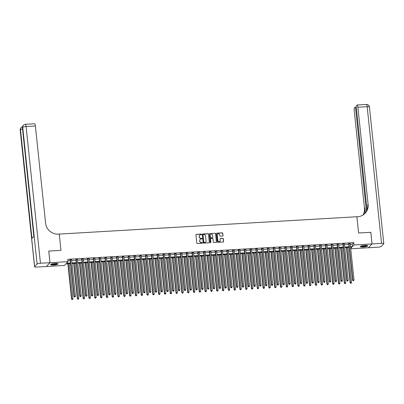 <?xml version="1.0" encoding="UTF-8"?>
<svg xmlns="http://www.w3.org/2000/svg" width="404" height="404" viewBox="0 0 404 404"><rect width="100%" height="100%" fill="white"/><g stroke="black" fill="none" stroke-linecap="round" stroke-linejoin="round"><path stroke-width="0.61" d="M201.54 234.386A0.328 0.313 43.5 0 0 201.187 234.083L196.344 234.365A0.47 0.444 43.5 0 0 195.935 234.85L196.798 243.062A0.47 0.444 43.5 0 0 197.303 243.491L202.146 243.213A0.328 0.313 43.5 0 0 202.429 242.875A0.328 0.313 43.5 0 0 202.076 242.572L201.45 242.607A1.5 1.429 43.5 0 1 199.839 241.233L199.768 240.547A1.5 1.429 43.5 0 1 201.071 239.001L201.697 238.966A0.328 0.313 43.5 0 0 201.985 238.628A0.328 0.313 43.5 0 0 201.631 238.33L201.005 238.365A1.5 1.429 43.5 0 1 199.394 236.986L199.323 236.305A1.5 1.429 43.5 0 1 200.626 234.759L201.253 234.724A0.328 0.313 43.5 0 0 201.54 234.386M201.404 234.673A0.328 0.313 43.5 0 0 201.086 234.184L196.243 234.466A0.47 0.444 43.5 0 0 196.006 234.552M202.293 243.163A0.328 0.313 43.5 0 0 201.98 242.673L201.45 242.607M201.849 238.921A0.328 0.313 43.5 0 0 201.535 238.431L201.005 238.365M363.267 247.006A3.722 0.742 -6 0 1 360.328 246.586A3.722 0.742 -6 0 1 364.797 245.395A3.722 0.742 -6 0 1 367.731 245.809A3.722 0.742 -6 0 1 363.267 247.006M53.57 265.049A3.722 0.742 -6 0 1 50.636 264.63A3.722 0.742 -6 0 1 55.106 263.433A3.722 0.742 -6 0 1 58.04 263.852A3.722 0.742 -6 0 1 53.57 265.049M222.589 236.072A0.47 0.444 43.5 0 0 222.998 235.593L222.756 233.285A0.47 0.444 43.5 0 0 222.256 232.856L216.877 233.169A0.47 0.444 43.5 0 0 216.468 233.653L217.332 241.865A0.47 0.444 43.5 0 0 217.837 242.299L223.21 241.986A0.47 0.444 43.5 0 0 223.619 241.501L223.326 238.719A0.47 0.444 43.5 0 0 222.826 238.284L220.523 238.421A0.47 0.444 43.5 0 0 220.114 238.905L220.261 240.284A1.252 1.197 43.5 0 1 218.66 241.501A1.252 1.197 43.5 0 1 217.822 240.425L217.251 235.017A1.252 1.197 43.5 0 1 218.852 233.805A1.252 1.197 43.5 0 1 219.69 234.876L219.786 235.779A0.47 0.444 43.5 0 0 220.291 236.209L222.589 236.072M370.781 232.325L358.59 233.012L370.781 232.305L372.003 243.93L368.367 247.753L350.738 248.783M48.758 251.086L60.969 250.354L59.257 234.078L356.878 216.741L358.59 233.012L356.878 216.741L357.717 216.69A11.928 11.383 43.5 0 0 365.14 213.282A11.928 11.383 43.5 0 0 368.105 204.389L357.888 107.212A2.863 0.636 -93.3 0 0 357.131 104.974A2.863 0.636 -93.3 0 0 357.005 105.045L356.717 105.348A2.863 0.636 -93.3 0 0 356.419 108.757L367.064 210.045M48.783 251.061L50 262.686L67.993 261.635L66.519 263.191L70.493 262.959M350.268 244.319L352.293 244.203L353.763 242.653L67.751 259.312L67.993 261.635M353.763 242.653L354.01 244.976L372.003 243.93M208.585 234.113A0.47 0.444 43.5 0 0 208.08 233.679L202.702 233.997A0.47 0.444 43.5 0 0 202.293 234.477L203.156 242.693A0.47 0.444 43.5 0 0 203.661 243.122L209.04 242.809A0.47 0.444 43.5 0 0 209.449 242.324L208.484 234.214A0.47 0.444 43.5 0 0 207.979 233.785L202.601 234.098A0.47 0.444 43.5 0 0 202.364 234.184M209.787 233.583L215.165 233.27A0.47 0.444 43.5 0 1 215.67 233.699L216.534 241.915A0.47 0.444 43.5 0 1 216.125 242.395L213.822 242.531A0.47 0.444 43.5 0 1 213.322 242.102L212.969 238.769A0.47 0.444 43.5 0 0 212.469 238.34L210.939 238.426A0.47 0.444 43.5 0 0 210.529 238.91L210.898 242.38A0.328 0.313 43.5 0 1 210.479 242.698A0.328 0.313 43.5 0 1 210.257 242.415L209.378 234.062A0.47 0.444 43.5 0 1 209.787 233.583L215.165 233.27M67.902 260.772L70.251 260.631M71.685 260.55L76.053 260.297M77.487 260.211L81.861 259.959M83.29 259.873L87.663 259.62M89.092 259.535L93.465 259.282M94.9 259.196L99.268 258.944M100.702 258.858L105.075 258.605M106.505 258.52L110.878 258.267M112.312 258.181L116.68 257.929M118.114 257.843L122.488 257.59M123.917 257.505L128.29 257.252M129.719 257.166L134.093 256.914M135.527 256.828L139.895 256.575M141.329 256.495L145.703 256.237M147.132 256.156L151.505 255.899M152.939 255.818L157.308 255.56M158.742 255.48L163.115 255.222M164.544 255.141L168.917 254.884M170.347 254.803L174.72 254.545M176.154 254.464L180.522 254.207M181.957 254.126L186.33 253.869M187.759 253.788L192.132 253.53M193.567 253.449L197.935 253.197M199.369 253.111L203.742 252.859M205.171 252.773L209.545 252.52M210.974 252.434L215.347 252.182M216.781 252.096L221.15 251.844M222.584 251.758L226.957 251.505M228.386 251.419L232.76 251.167M234.189 251.081L238.562 250.828M239.996 250.743L244.364 250.49M245.799 250.404L250.172 250.152M251.601 250.066L255.974 249.813M257.409 249.733L261.777 249.475M263.211 249.394L267.584 249.137M269.014 249.056L273.387 248.798M274.816 248.718L279.189 248.46M280.623 248.379L284.992 248.122M286.426 248.041L290.799 247.783M292.228 247.703L296.602 247.445M298.036 247.364L302.404 247.107M303.838 247.026L308.212 246.768M309.641 246.687L314.014 246.435M315.443 246.349L319.816 246.097M321.251 246.011L325.619 245.758M327.053 245.672L331.426 245.42M332.856 245.334L337.229 245.082M338.663 244.996L343.031 244.743M344.466 244.657L348.839 244.405M71.634 259.55L71.619 259.61A0.475 0.455 43.5 0 0 71.604 259.787L70.114 259.883M77.406 259.459L75.917 259.545M83.214 259.121L81.724 259.206M89.016 258.782L87.527 258.868M94.849 258.196L94.834 258.257A0.475 0.455 43.5 0 0 94.819 258.434L93.329 258.53M100.657 257.858L100.636 257.919A0.475 0.455 43.5 0 0 100.621 258.095L99.132 258.191M106.429 257.767L104.939 257.853M112.262 257.181L112.246 257.242A0.475 0.455 43.5 0 0 112.231 257.419L110.741 257.515M118.034 257.09L116.544 257.176M123.871 256.51L123.851 256.57A0.475 0.455 43.5 0 0 123.836 256.742L122.351 256.843M129.674 256.171L129.659 256.232A0.475 0.455 43.5 0 0 129.644 256.404L128.154 256.505M135.446 256.075L133.956 256.166M141.284 255.495L141.264 255.555A0.475 0.455 43.5 0 0 141.249 255.727L139.759 255.828M147.056 255.404L145.566 255.49M152.858 255.065L151.369 255.151M158.691 254.48L158.676 254.54A0.475 0.455 43.5 0 0 158.661 254.717L157.171 254.813M164.463 254.389L162.979 254.475M170.301 253.803L170.286 253.863A0.475 0.455 43.5 0 0 170.271 254.04L168.781 254.136M176.104 253.465L176.088 253.525A0.475 0.455 43.5 0 0 176.073 253.702L174.584 253.798M181.876 253.374L180.386 253.459M187.714 252.788L187.693 252.848A0.475 0.455 43.5 0 0 187.678 253.025L186.194 253.121M193.486 252.697L191.996 252.783M199.318 252.111L199.303 252.172A0.475 0.455 43.5 0 0 199.288 252.349L197.798 252.444M205.126 251.773L205.106 251.833A0.475 0.455 43.5 0 0 205.091 252.01L203.606 252.106M210.898 251.682L209.408 251.768M216.731 251.096L216.716 251.157A0.475 0.455 43.5 0 0 216.701 251.333L215.211 251.429M222.503 251.005L221.013 251.091M228.341 250.419L228.321 250.48A0.475 0.455 43.5 0 0 228.305 250.657L226.821 250.753M234.143 250.086L234.128 250.142A0.475 0.455 43.5 0 0 234.113 250.318L232.623 250.414M239.915 249.99L238.426 250.081M245.753 249.409L245.733 249.47A0.475 0.455 43.5 0 0 245.718 249.642L244.228 249.743M251.525 249.313L250.036 249.404M257.358 248.733L257.343 248.793A0.475 0.455 43.5 0 0 257.328 248.965L255.838 249.066M263.166 248.394L263.145 248.455A0.475 0.455 43.5 0 0 263.13 248.627L261.641 248.728M268.938 248.303L267.448 248.389M274.771 247.718L274.755 247.778A0.475 0.455 43.5 0 0 274.74 247.955L273.25 248.051M280.573 247.379L280.558 247.44A0.475 0.455 43.5 0 0 280.543 247.617L279.053 247.713M286.345 247.288L284.855 247.374M292.183 246.703L292.163 246.763A0.475 0.455 43.5 0 0 292.148 246.94L290.663 247.036M297.955 246.612L296.465 246.698M303.788 246.026L303.773 246.087A0.475 0.455 43.5 0 0 303.757 246.263L302.268 246.359M309.595 245.688L309.575 245.748A0.475 0.455 43.5 0 0 309.56 245.925L308.075 246.021M315.367 245.597L313.878 245.683M321.2 245.011L321.185 245.071A0.475 0.455 43.5 0 0 321.17 245.248L319.68 245.344M326.972 244.92L325.483 245.006M332.81 244.334L332.79 244.395A0.475 0.455 43.5 0 0 332.775 244.572L331.29 244.667M338.613 243.996L338.597 244.056A0.475 0.455 43.5 0 0 338.582 244.233L337.093 244.329M344.385 243.905L342.895 243.991M350.223 243.324L350.202 243.38A0.475 0.455 43.5 0 0 350.187 243.556L348.702 243.652M46.364 266.494L50 262.686M70.569 263.635L65.832 263.913L64.357 265.463L46.369 266.514M350.702 248.455L351.849 247.253L350.586 247.324M349.152 247.41L344.779 247.662M343.349 247.748L338.976 248M337.547 248.086L333.174 248.339M331.74 248.425L327.371 248.677M325.937 248.763L321.564 249.016M320.135 249.101L315.761 249.354M314.327 249.44L309.959 249.692M308.525 249.773L304.151 250.031M302.722 250.111L298.349 250.369M296.92 250.45L292.546 250.707M291.112 250.788L286.744 251.046M285.31 251.126L280.937 251.384M279.507 251.465L275.134 251.722M273.7 251.803L269.332 252.061M267.897 252.141L263.524 252.399M262.095 252.48L257.722 252.737M256.293 252.818L251.919 253.071M250.485 253.156L246.117 253.409M244.683 253.495L240.309 253.747M238.88 253.833L234.507 254.086M233.073 254.172L228.704 254.424M227.27 254.51L222.897 254.762M221.468 254.848L217.094 255.101M215.665 255.187L211.292 255.439M209.858 255.525L205.49 255.777M204.055 255.863L199.682 256.116M198.253 256.202L193.88 256.454M192.45 256.535L188.077 256.793M186.643 256.873L182.27 257.131M180.841 257.212L176.467 257.469M175.038 257.55L170.665 257.808M169.231 257.888L164.862 258.146M163.428 258.227L159.055 258.484M157.626 258.565L153.252 258.823M151.823 258.903L147.45 259.161M146.016 259.242L141.647 259.499M140.213 259.58L135.84 259.833M134.411 259.918L130.037 260.171M128.603 260.257L124.235 260.509M122.801 260.595L118.428 260.848M116.998 260.934L112.625 261.186M111.196 261.272L106.823 261.524M105.388 261.61L101.02 261.863M99.586 261.949L95.213 262.201M93.784 262.287L89.41 262.539M87.976 262.625L83.608 262.878M82.174 262.964L77.8 263.216M76.371 263.297L71.998 263.554M350.51 246.647L352.535 246.526L354.01 244.976M71.927 262.873L76.3 262.62M77.73 262.534L82.103 262.282M83.537 262.196L87.905 261.944M89.34 261.858L93.713 261.605M95.142 261.524L99.515 261.267M100.944 261.186L105.318 260.928M106.752 260.848L111.12 260.59M112.554 260.509L116.928 260.252M118.357 260.171L122.73 259.913M124.164 259.833L128.533 259.575M129.967 259.494L134.34 259.237M135.769 259.156L140.143 258.898M141.572 258.818L145.945 258.56M147.379 258.479L151.747 258.227M153.182 258.141L157.555 257.888M158.984 257.803L163.357 257.55M164.792 257.464L169.16 257.212M170.594 257.126L174.967 256.873M176.397 256.787L180.77 256.535M182.199 256.449L186.572 256.197M188.006 256.111L192.375 255.858M193.809 255.772L198.182 255.52M199.611 255.434L203.985 255.182M205.414 255.096L209.787 254.843M211.221 254.757L215.59 254.505M217.024 254.424L221.397 254.167M222.826 254.086L227.2 253.828M228.634 253.747L233.002 253.49M234.436 253.409L238.809 253.151M240.239 253.071L244.612 252.813M246.041 252.732L250.414 252.475M251.849 252.394L256.217 252.136M257.651 252.056L262.024 251.798M263.453 251.717L267.827 251.465M269.261 251.379L273.629 251.126M275.063 251.041L279.437 250.788M280.866 250.702L285.239 250.45M286.668 250.364L291.042 250.111M292.476 250.026L296.844 249.773M298.278 249.687L302.652 249.435M304.081 249.349L308.454 249.096M309.888 249.01L314.256 248.758M315.691 248.672L320.064 248.42M321.493 248.334L325.866 248.081M327.296 247.995L331.669 247.743M333.103 247.662L337.471 247.405M338.906 247.324L343.279 247.066M344.708 246.985L349.081 246.728M352.293 244.203L352.535 246.526M199.647 235.239A1.5 1.429 43.5 0 0 199.222 236.406L199.323 236.305M200.909 238.466A1.5 1.429 43.5 0 1 199.293 237.092L199.222 236.406M200.091 239.486A1.5 1.429 43.5 0 0 199.672 240.653L199.768 240.547M201.354 242.713A1.5 1.429 43.5 0 1 199.743 241.334L199.672 240.653M209.277 242.723A0.47 0.444 43.5 0 0 209.348 242.43L208.484 234.214M203.268 234.603A0.328 0.313 43.5 0 0 202.985 234.941L203.742 242.153A0.328 0.313 43.5 0 0 204.096 242.456L204.757 242.415A1.5 1.429 43.5 0 0 206.06 240.87L205.545 235.941A1.5 1.429 43.5 0 0 203.929 234.567L203.268 234.603M203.025 234.754A0.328 0.313 43.5 0 0 202.884 235.047L202.985 234.941M205.636 242.036A1.5 1.429 43.5 0 1 204.656 242.521L203.995 242.557A0.328 0.313 43.5 0 1 203.646 242.259L202.884 235.047M216.362 242.309A0.47 0.444 43.5 0 0 216.433 242.016L215.569 233.8A0.47 0.444 43.5 0 0 215.069 233.371M210.605 238.618A0.47 0.444 43.5 0 0 210.434 239.017L210.898 242.38M212.605 235.31A1.252 1.197 43.5 0 0 210.479 234.522A1.252 1.197 43.5 0 0 210.171 235.451L210.368 237.36A0.47 0.444 43.5 0 0 210.873 237.789L212.398 237.698A0.47 0.444 43.5 0 0 212.807 237.219L212.605 235.31M210.434 234.572A1.252 1.197 43.5 0 0 210.07 235.557L210.171 235.451M212.635 237.613A0.47 0.444 43.5 0 1 212.302 237.804L210.772 237.89A0.47 0.444 43.5 0 1 210.272 237.461L210.07 235.557M217.519 234.138A1.252 1.197 43.5 0 0 217.155 235.123L217.251 235.017M219.897 241.269A1.252 1.197 43.5 0 1 217.726 240.531L217.155 235.123M223.452 241.895A0.47 0.444 43.5 0 0 223.523 241.602L223.23 238.82A0.47 0.444 43.5 0 0 222.725 238.39L220.422 238.522A0.47 0.444 43.5 0 0 220.185 238.613M222.831 235.987A0.47 0.444 43.5 0 0 222.902 235.694L222.66 233.391A0.47 0.444 43.5 0 0 222.155 232.957L216.776 233.275A0.47 0.444 43.5 0 0 216.539 233.361M67.857 263.797L71.564 299.061L72.967 298.733L69.286 263.711M68.124 263.782L71.806 298.798L72.048 299.566L72.609 299.435L72.144 299.46M72.967 298.733L72.609 299.435M72.048 299.566L71.564 299.061M70.442 259.853L70.195 260.11L74.018 296.475L74.265 296.213L70.442 259.853A0.475 0.455 43.5 0 0 70.392 259.681L70.362 259.626M74.604 296.874L75.068 296.849L74.604 296.874L74.265 296.213L75.427 296.147L71.604 259.787M70.195 260.11A0.475 0.455 43.5 0 0 70.145 259.939L69.993 259.646M74.018 296.475L74.503 296.98M75.068 296.849L75.427 296.147M73.659 263.459L77.366 298.723L78.77 298.394L75.088 263.373M73.932 263.443L77.608 298.46L77.851 299.228L78.411 299.096L77.947 299.127M78.77 298.394L78.411 299.096M77.851 299.228L77.366 298.723M79.462 263.12L83.168 298.384L84.577 298.056L80.896 263.034M79.734 263.105L83.416 298.127L83.653 298.889L84.219 298.758L83.754 298.788M84.577 298.056L84.219 298.758M83.653 298.889L83.168 298.384M85.264 262.782L88.971 298.046L90.38 297.718L86.698 262.696M85.537 262.767L89.218 297.788L89.461 298.551L90.021 298.42L89.557 298.45M90.38 297.718L90.021 298.42M89.461 298.551L88.971 298.046M76.245 259.514L76.002 259.772L79.82 296.137L80.068 295.874L76.245 259.514A0.475 0.455 43.5 0 0 76.194 259.343L76.164 259.287M80.406 296.536L80.871 296.511L80.406 296.536L80.068 295.874L81.229 295.809L77.406 259.449A0.475 0.455 43.5 0 1 77.422 259.272L77.442 259.211M76.002 259.772A0.475 0.455 43.5 0 0 75.947 259.605L75.795 259.307M79.82 296.137L80.305 296.642M80.871 296.511L81.229 295.809M82.047 259.176L81.805 259.439L85.628 295.799L85.87 295.536L82.047 259.176A0.475 0.455 43.5 0 0 81.997 259.004L81.967 258.949M86.209 296.198L86.673 296.172L86.209 296.198L85.87 295.536L87.032 295.47L83.209 259.11A0.475 0.455 43.5 0 1 83.224 258.934L83.244 258.873M81.805 259.439A0.475 0.455 43.5 0 0 81.754 259.267L81.598 258.969M85.628 295.799L86.113 296.304M86.673 296.172L87.032 295.47M87.855 258.838L87.607 259.1L91.43 295.46L91.673 295.198L87.855 258.838A0.475 0.455 43.5 0 0 87.799 258.666L87.774 258.611M92.011 295.864L92.476 295.834L92.011 295.864L91.673 295.198L92.834 295.132L89.016 258.772A0.475 0.455 43.5 0 1 89.032 258.595L89.047 258.535M87.607 259.1A0.475 0.455 43.5 0 0 87.557 258.929L87.405 258.631M91.43 295.46L91.915 295.965M92.476 295.834L92.834 295.132M91.072 262.443L94.778 297.708L96.182 297.379L92.501 262.358M91.339 262.428L95.021 297.45L95.263 298.213L95.824 298.081L95.359 298.112M96.182 297.379L95.824 298.081M95.263 298.213L94.778 297.708M93.657 258.499L93.41 258.762L97.233 295.122L97.48 294.864L93.657 258.499A0.475 0.455 43.5 0 0 93.607 258.328L93.577 258.272M97.819 295.526L98.283 295.496L97.819 295.526L97.48 294.864L98.642 294.794L94.819 258.434M93.41 258.762A0.475 0.455 43.5 0 0 93.359 258.59L93.208 258.292M97.233 295.122L97.718 295.627M98.283 295.496L98.642 294.794M57.499 263.534A3.222 0.641 -6 0 1 55.626 264.322A3.222 0.641 -6 0 1 52.156 264.564A3.222 0.641 -6 0 1 51.096 264.206M51.409 264.08A2.98 0.596 174 0 0 52.293 264.282A2.98 0.596 174 0 0 57.166 263.474M50.747 264.423A3.697 0.737 174 0 0 51.838 264.671A3.697 0.737 174 0 0 57.883 263.671M367.196 245.496A3.222 0.641 -6 0 1 364.984 246.339A3.222 0.641 -6 0 1 360.787 246.167M361.1 246.041A2.98 0.596 174 0 0 364.888 246.071A2.98 0.596 174 0 0 366.862 245.435M360.444 246.379A3.697 0.737 174 0 0 365.13 246.42A3.697 0.737 174 0 0 367.579 245.632M49.98 262.686L48.758 251.061L60.969 250.354L59.257 234.078L58.423 234.128A11.928 11.383 -136.5 0 1 45.591 223.18L35.38 125.998L26.093 126.543L40.461 263.241L49.98 262.686L46.344 266.514L36.825 267.069A2.863 0.571 174 0 1 34.567 266.746L20.2 130.048A2.863 0.571 -6 0 1 20.261 129.911L34.628 266.61A2.863 0.571 174 0 0 34.567 266.746M40.461 263.241A2.863 0.571 174 0 0 37.087 264.024L34.628 266.61M22.548 129.012A2.863 0.571 -6 0 0 20.508 129.654A2.863 2.732 -136.5 0 1 21.215 127.518L20.973 127.775A2.863 2.732 43.5 0 0 20.261 129.911L20.508 129.654L31.941 238.456L33.906 236.385L22.473 127.583L22.72 127.326A2.863 0.571 -6 0 1 26.093 126.543A2.863 0.636 -93.3 0 0 25.336 124.306A2.863 2.863 0 0 0 23.427 125.19L23.185 125.447A2.863 2.732 43.5 0 0 22.473 127.583A2.863 0.571 -6 0 0 22.412 127.72L33.84 236.456M25.336 124.306L34.623 123.76A2.863 0.636 86.7 0 1 35.38 125.998M372.023 243.925L368.387 247.753L377.907 247.197A2.863 0.571 174 0 0 381.28 246.415L383.739 243.829A2.863 0.571 174 0 0 383.8 243.693A2.863 0.571 174 0 0 381.543 243.37L372.023 243.925L370.801 232.3M366.433 211.403L355.722 109.494A2.863 0.636 -93.3 0 0 354.964 107.257A2.863 0.636 -93.3 0 0 354.838 107.323L354.55 107.631A2.863 0.636 -93.3 0 0 354.252 111.039L364.469 208.217A11.928 11.383 43.5 0 1 363.09 214.973M363.312 214.827A11.928 11.383 43.5 0 0 364.822 207.848L365.362 212.999M364.964 213.463A11.928 11.383 43.5 0 0 367.751 204.762L368.105 204.389M96.874 262.105L100.581 297.369L101.985 297.041L98.308 262.019M97.147 262.09L100.828 297.112L101.066 297.874L101.626 297.743L101.167 297.773M101.985 297.041L101.626 297.743M101.066 297.874L100.581 297.369M99.46 258.161L99.217 258.424L103.035 294.784L103.283 294.526L99.46 258.161A0.475 0.455 43.5 0 0 99.409 257.994L99.379 257.934M103.621 295.188L104.086 295.157L103.621 295.188L103.283 294.526L104.444 294.455L100.621 258.095M99.217 258.424A0.475 0.455 43.5 0 0 99.162 258.252L99.01 257.954M103.035 294.784L103.525 295.289M104.086 295.157L104.444 294.455M102.677 261.767L106.383 297.031L107.792 296.703L104.111 261.686M102.949 261.752L106.631 296.773L106.868 297.536L107.434 297.405L106.969 297.435M107.792 296.703L107.434 297.405M106.868 297.536L106.383 297.031M105.267 257.828L105.02 258.085L108.843 294.445L109.085 294.188L105.267 257.828A0.475 0.455 43.5 0 0 105.212 257.656L105.181 257.595M109.423 294.849L109.888 294.819L109.423 294.849L109.085 294.188L110.247 294.117L106.424 257.757A0.475 0.455 43.5 0 1 106.439 257.58L106.459 257.52M105.02 258.085A0.475 0.455 43.5 0 0 104.969 257.914L104.813 257.616M108.843 294.445L109.327 294.95M109.888 294.819L110.247 294.117M108.484 261.428L112.191 296.693L113.595 296.364L109.913 261.348M108.752 261.413L112.433 296.435L112.676 297.198L113.236 297.066L112.772 297.097M113.595 296.364L113.236 297.066M112.676 297.198L112.191 296.693M111.07 257.489L110.822 257.747L114.645 294.107L114.893 293.849L111.07 257.489A0.475 0.455 43.5 0 0 111.019 257.318L110.989 257.257M115.231 294.511L115.695 294.481L115.231 294.511L114.893 293.849L116.049 293.779L112.231 257.419M110.822 257.747A0.475 0.455 43.5 0 0 110.772 257.575L110.62 257.277M114.645 294.107L115.13 294.612M115.695 294.481L116.049 293.779M114.287 261.09L117.993 296.354L119.397 296.026L115.716 261.009M114.559 261.075L118.236 296.097L118.478 296.859L119.039 296.733L118.574 296.758M119.397 296.026L119.039 296.733M118.478 296.859L117.993 296.354M116.872 257.151L116.625 257.409L120.448 293.769L120.695 293.511L116.872 257.151A0.475 0.455 43.5 0 0 116.822 256.979L116.791 256.919M121.033 294.173L121.498 294.142L121.033 294.173L120.695 293.511L121.857 293.44L118.034 257.08A0.475 0.455 43.5 0 1 118.049 256.904L118.064 256.848M116.625 257.409A0.475 0.455 43.5 0 0 116.574 257.237L116.423 256.944M120.448 293.769L120.932 294.274M121.498 294.142L121.857 293.44M120.089 260.752L123.796 296.016L125.205 295.688L121.523 260.671M120.362 260.737L124.043 295.758L124.281 296.521L124.846 296.395L124.382 296.42M125.205 295.688L124.846 296.395M124.281 296.521L123.796 296.016M122.675 256.813L122.432 257.07L126.255 293.43L126.497 293.173L122.675 256.813A0.475 0.455 43.5 0 0 122.624 256.641L122.594 256.58M126.836 293.834L127.3 293.804L126.836 293.834L126.497 293.173L127.659 293.102L123.836 256.742M122.432 257.07A0.475 0.455 43.5 0 0 122.382 256.899L122.225 256.606M126.255 293.43L126.74 293.935M127.3 293.804L127.659 293.102M125.891 260.413L129.598 295.678L131.007 295.354L127.326 260.333M126.164 260.398L129.846 295.42L130.083 296.183L130.649 296.056L130.184 296.082M131.007 295.354L130.649 296.056M130.083 296.183L129.598 295.678M128.482 256.474L128.235 256.732L132.058 293.092L132.3 292.834L128.482 256.474A0.475 0.455 43.5 0 0 128.427 256.303L128.401 256.242M132.638 293.496L133.103 293.471L132.638 293.496L132.3 292.834L133.461 292.764L129.644 256.404M128.235 256.732A0.475 0.455 43.5 0 0 128.184 256.56L128.033 256.267M132.058 293.092L132.542 293.597M133.103 293.471L133.461 292.764M131.699 260.075L135.406 295.339L136.81 295.016L133.128 259.994M131.967 260.06L135.648 295.082L135.89 295.844L136.451 295.718L135.986 295.743M136.81 295.016L136.451 295.718M135.89 295.844L135.406 295.339M134.285 256.136L134.037 256.394L137.86 292.754L138.107 292.496L134.285 256.136A0.475 0.455 43.5 0 0 134.234 255.964L134.204 255.904M138.446 293.158L138.91 293.132L138.446 293.158L138.107 292.496L139.269 292.425L135.446 256.065A0.475 0.455 43.5 0 1 135.461 255.894L135.476 255.833M134.037 256.394A0.475 0.455 43.5 0 0 133.987 256.222L133.835 255.929M137.86 292.754L138.345 293.259M138.91 293.132L139.269 292.425M137.501 259.737L141.208 295.001L142.612 294.678L138.936 259.656M137.774 259.721L141.456 294.743L141.693 295.511L142.253 295.38L141.794 295.405M142.612 294.678L142.253 295.38M141.693 295.511L141.208 295.001M140.087 255.798L139.845 256.055L143.662 292.415L143.91 292.158L140.087 255.798A0.475 0.455 43.5 0 0 140.037 255.626L140.006 255.565M144.248 292.819L144.713 292.794L144.248 292.819L143.91 292.158L145.071 292.092L141.249 255.727M139.845 256.055A0.475 0.455 43.5 0 0 139.789 255.883L139.638 255.591M143.662 292.415L144.152 292.92M144.713 292.794L145.071 292.092M143.304 259.398L147.011 294.662L148.419 294.339L144.738 259.317M143.577 259.383L147.258 294.405L147.495 295.173L148.061 295.041L147.596 295.066M148.419 294.339L148.061 295.041M147.495 295.173L147.011 294.662M145.894 255.459L145.647 255.717L149.47 292.077L149.712 291.819L145.894 255.459A0.475 0.455 43.5 0 0 145.839 255.288L145.809 255.232M150.051 292.481L150.515 292.456L150.051 292.481L149.712 291.819L150.874 291.754L147.051 255.389A0.475 0.455 43.5 0 1 147.066 255.217L147.086 255.156M145.647 255.717A0.475 0.455 43.5 0 0 145.597 255.545L145.44 255.252M149.47 292.077L149.955 292.587M150.515 292.456L150.874 291.754M149.111 259.06L152.813 294.324L154.222 294.001L150.541 258.979M149.379 259.045L153.06 294.067L153.303 294.834L153.863 294.703L153.399 294.728M154.222 294.001L153.863 294.703M153.303 294.834L152.813 294.324M151.697 255.121L151.45 255.379L155.272 291.739L155.52 291.481L151.697 255.121A0.475 0.455 43.5 0 0 151.646 254.949L151.616 254.894M155.858 292.142L156.318 292.117L155.858 292.142L155.52 291.481L156.676 291.415L152.858 255.055A0.475 0.455 43.5 0 1 152.874 254.879L152.889 254.818M151.45 255.379A0.475 0.455 43.5 0 0 151.399 255.207L151.248 254.914M155.272 291.739L155.757 292.249M156.318 292.117L156.676 291.415M154.914 258.722L158.621 293.986L160.024 293.663L156.343 258.641M155.186 258.706L158.863 293.728L159.105 294.496L159.666 294.364L159.201 294.39M160.024 293.663L159.666 294.364M159.105 294.496L158.621 293.986M157.499 254.783L157.252 255.04L161.075 291.4L161.322 291.143L157.499 254.783A0.475 0.455 43.5 0 0 157.449 254.611L157.419 254.555M161.661 291.804L162.125 291.779L161.661 291.804L161.322 291.143L162.484 291.077L158.661 254.717M157.252 255.04A0.475 0.455 43.5 0 0 157.201 254.868L157.05 254.576M161.075 291.4L161.56 291.91M162.125 291.779L162.484 291.077M160.716 258.388L164.423 293.647L165.832 293.324L162.15 258.302M160.989 258.368L164.67 293.39L164.908 294.157L165.473 294.026L165.009 294.051M165.832 293.324L165.473 294.026M164.908 294.157L164.423 293.647M163.302 254.444L163.059 254.702L166.877 291.062L167.125 290.804L163.302 254.444A0.475 0.455 43.5 0 0 163.251 254.273L163.221 254.217M167.463 291.466L167.928 291.441L167.463 291.466L167.125 290.804L168.286 290.739L164.463 254.379A0.475 0.455 43.5 0 1 164.478 254.202L164.499 254.141M163.059 254.702A0.475 0.455 43.5 0 0 163.004 254.53L162.852 254.237M166.877 291.062L167.367 291.572M167.928 291.441L168.286 290.739M166.519 258.05L170.225 293.309L171.634 292.986L167.953 257.964M166.791 258.03L170.473 293.051L170.71 293.819L171.276 293.688L170.811 293.713M171.634 292.986L171.276 293.688M170.71 293.819L170.225 293.309M169.109 254.106L168.862 254.363L172.685 290.723L172.927 290.466L169.109 254.106A0.475 0.455 43.5 0 0 169.054 253.934L169.023 253.879M173.266 291.127L173.73 291.102L173.266 291.127L172.927 290.466L174.089 290.4L170.271 254.04M168.862 254.363A0.475 0.455 43.5 0 0 168.811 254.192L168.655 253.899M172.685 290.723L173.17 291.234M173.73 291.102L174.089 290.4M172.326 257.712L176.033 292.976L177.437 292.647L173.755 257.626M172.594 257.691L176.275 292.713L176.518 293.481L177.078 293.349L176.614 293.375M177.437 292.647L177.078 293.349M176.518 293.481L176.033 292.976M174.912 253.768L174.664 254.025L178.487 290.385L178.735 290.128L174.912 253.768A0.475 0.455 43.5 0 0 174.861 253.596L174.831 253.54M179.073 290.789L179.538 290.764L179.073 290.789L178.735 290.128L179.896 290.062L176.073 253.702M174.664 254.025A0.475 0.455 43.5 0 0 174.614 253.853L174.462 253.561M178.487 290.385L178.972 290.895M179.538 290.764L179.896 290.062M178.129 257.373L181.835 292.637L183.239 292.309L179.563 257.287M178.401 257.358L182.083 292.375L182.32 293.142L182.881 293.011L182.416 293.036M183.239 292.309L182.881 293.011M182.32 293.142L181.835 292.637M180.714 253.429L180.472 253.687L184.29 290.047L184.537 289.789L180.714 253.429A0.475 0.455 43.5 0 0 180.664 253.257L180.633 253.202M184.875 290.451L185.34 290.425L184.875 290.451L184.537 289.789L185.699 289.724L181.876 253.364A0.475 0.455 43.5 0 1 181.891 253.187L181.911 253.126M180.472 253.687A0.475 0.455 43.5 0 0 180.416 253.515L180.265 253.222M184.29 290.047L184.774 290.557M185.34 290.425L185.699 289.724M183.931 257.035L187.638 292.299L189.047 291.971L185.365 256.949M184.204 257.02L187.885 292.036L188.123 292.804L188.688 292.673L188.224 292.698M189.047 291.971L188.688 292.673M188.123 292.804L187.638 292.299M186.522 253.091L186.274 253.348L190.097 289.713L190.34 289.451L186.522 253.091A0.475 0.455 43.5 0 0 186.466 252.919L186.436 252.864M190.678 290.112L191.143 290.087L190.678 290.112L190.34 289.451L191.501 289.385L187.678 253.025M186.274 253.348A0.475 0.455 43.5 0 0 186.224 253.177L186.067 252.884M190.097 289.713L190.582 290.218M191.143 290.087L191.501 289.385M189.739 256.697L193.44 291.961L194.849 291.632L191.168 256.611M190.006 256.681L193.688 291.698L193.93 292.466L194.491 292.334L194.026 292.365M194.849 291.632L194.491 292.334M193.93 292.466L193.44 291.961M192.324 252.752L192.077 253.01L195.9 289.375L196.147 289.113L192.324 252.752A0.475 0.455 43.5 0 0 192.274 252.581L192.243 252.525M196.48 289.774L196.945 289.749L196.48 289.774L196.147 289.113L197.303 289.047L193.486 252.687A0.475 0.455 43.5 0 1 193.501 252.51L193.516 252.45M192.077 253.01A0.475 0.455 43.5 0 0 192.026 252.843L191.875 252.545M195.9 289.375L196.384 289.88M196.945 289.749L197.303 289.047M195.541 256.358L199.248 291.622L200.652 291.294L196.97 256.272M195.809 256.343L199.49 291.365L199.733 292.127L200.293 291.996L199.828 292.026M200.652 291.294L200.293 291.996M199.733 292.127L199.248 291.622M198.127 252.414L197.879 252.677L201.702 289.037L201.95 288.774L198.127 252.414A0.475 0.455 43.5 0 0 198.076 252.242L198.046 252.187M202.288 289.436L202.752 289.41L202.288 289.436L201.95 288.774L203.111 288.709L199.288 252.349M197.879 252.677A0.475 0.455 43.5 0 0 197.829 252.505L197.677 252.207M201.702 289.037L202.187 289.542M202.752 289.41L203.111 288.709M201.344 256.02L205.05 291.284L206.459 290.956L202.778 255.934M201.616 256.005L205.298 291.026L205.535 291.789L206.101 291.658L205.636 291.688M206.459 290.956L206.101 291.658M205.535 291.789L205.05 291.284M203.929 252.076L203.687 252.338L207.504 288.698L207.752 288.436L203.929 252.076A0.475 0.455 43.5 0 0 203.879 251.904L203.848 251.849M208.09 289.102L208.555 289.072L208.09 289.102L207.752 288.436L208.913 288.37L205.091 252.01M203.687 252.338A0.475 0.455 43.5 0 0 203.631 252.167L203.48 251.869M207.504 288.698L207.994 289.203M208.555 289.072L208.913 288.37M207.146 255.681L210.853 290.946L212.262 290.617L208.58 255.596M207.419 255.666L211.1 290.688L211.337 291.451L211.903 291.319L211.438 291.35M212.262 290.617L211.903 291.319M211.337 291.451L210.853 290.946M209.737 251.737L209.489 252L213.312 288.36L213.554 288.103L209.737 251.737A0.475 0.455 43.5 0 0 209.681 251.566L209.651 251.51M213.893 288.764L214.357 288.734L213.893 288.764L213.554 288.103L214.716 288.032L210.893 251.672A0.475 0.455 43.5 0 1 210.913 251.495L210.928 251.434M209.489 252A0.475 0.455 43.5 0 0 209.439 251.828L209.282 251.53M213.312 288.36L213.797 288.865M214.357 288.734L214.716 288.032M212.953 255.343L216.66 290.607L218.064 290.279L214.383 255.257M213.221 255.328L216.903 290.35L217.145 291.112L217.706 290.981L217.241 291.011M218.064 290.279L217.706 290.981M217.145 291.112L216.66 290.607M215.539 251.399L215.292 251.662L219.114 288.022L219.362 287.764L215.539 251.399A0.475 0.455 43.5 0 0 215.489 251.227L215.458 251.172M219.7 288.426L220.165 288.395L219.7 288.426L219.362 287.764L220.523 287.693L216.701 251.333M215.292 251.662A0.475 0.455 43.5 0 0 215.241 251.49L215.09 251.192M219.114 288.022L219.599 288.527M220.165 288.395L220.523 287.693M218.756 255.005L222.463 290.269L223.867 289.941L220.185 254.919M219.029 254.99L222.71 290.011L222.947 290.774L223.508 290.643L223.043 290.673M223.867 289.941L223.508 290.643M222.947 290.774L222.463 290.269M221.341 251.066L221.099 251.323L224.917 287.683L225.164 287.426L221.341 251.066A0.475 0.455 43.5 0 0 221.291 250.894L221.261 250.833M225.503 288.087L225.967 288.057L225.503 288.087L225.164 287.426L226.326 287.355L222.503 250.995A0.475 0.455 43.5 0 1 222.518 250.818L222.538 250.758M221.099 251.323A0.475 0.455 43.5 0 0 221.044 251.152L220.892 250.854M224.917 287.683L225.402 288.188M225.967 288.057L226.326 287.355M224.558 254.666L228.265 289.931L229.674 289.602L225.993 254.586M224.831 254.651L228.512 289.673L228.75 290.436L229.315 290.304L228.851 290.335M229.674 289.602L229.315 290.304M228.75 290.436L228.265 289.931M227.144 250.727L226.902 250.985L230.724 287.345L230.967 287.087L227.144 250.727A0.475 0.455 43.5 0 0 227.093 250.556L227.063 250.495M231.305 287.749L231.77 287.719L231.305 287.749L230.967 287.087L232.128 287.017L228.305 250.657M226.902 250.985A0.475 0.455 43.5 0 0 226.851 250.813L226.694 250.515M230.724 287.345L231.209 287.85M231.77 287.719L232.128 287.017M230.361 254.328L234.067 289.592L235.476 289.264L231.795 254.247M230.633 254.313L234.315 289.335L234.557 290.097L235.118 289.966L234.653 289.996M235.476 289.264L235.118 289.966M234.557 290.097L234.067 289.592M232.951 250.389L232.704 250.647L236.527 287.007L236.774 286.749L232.951 250.389A0.475 0.455 43.5 0 0 232.896 250.217L232.871 250.157M237.108 287.411L237.572 287.38L237.108 287.411L236.774 286.749L237.931 286.678L234.113 250.318M232.704 250.647A0.475 0.455 43.5 0 0 232.654 250.475L232.502 250.182M236.527 287.007L237.012 287.512M237.572 287.38L237.931 286.678M236.168 253.99L239.875 289.254L241.279 288.926L237.597 253.909M236.436 253.975L240.117 288.996L240.36 289.759L240.92 289.633L240.456 289.658M241.279 288.926L240.92 289.633M240.36 289.759L239.875 289.254M238.754 250.051L238.506 250.308L242.329 286.668L242.577 286.411L238.754 250.051A0.475 0.455 43.5 0 0 238.703 249.879L238.673 249.818M242.915 287.072L243.38 287.042L242.915 287.072L242.577 286.411L243.738 286.34L239.915 249.98A0.475 0.455 43.5 0 1 239.931 249.808L239.946 249.748M238.506 250.308A0.475 0.455 43.5 0 0 238.456 250.137L238.304 249.844M242.329 286.668L242.814 287.173M243.38 287.042L243.738 286.34M241.971 253.651L245.677 288.916L247.081 288.592L243.405 253.571M242.243 253.636L245.925 288.658L246.162 289.421L246.728 289.294L246.263 289.32M247.081 288.592L246.728 289.294M246.162 289.421L245.677 288.916M244.556 249.712L244.314 249.97L248.132 286.33L248.379 286.072L244.556 249.712A0.475 0.455 43.5 0 0 244.506 249.541L244.476 249.48M248.718 286.734L249.182 286.709L248.718 286.734L248.379 286.072L249.541 286.002L245.718 249.642M244.314 249.97A0.475 0.455 43.5 0 0 244.258 249.798L244.107 249.505M248.132 286.33L248.622 286.835M249.182 286.709L249.541 286.002M247.773 253.313L251.48 288.577L252.889 288.254L249.207 253.232M248.046 253.298L251.727 288.32L251.965 289.082L252.53 288.956L252.066 288.981M252.889 288.254L252.53 288.956M251.965 289.082L251.48 288.577M250.364 249.374L250.116 249.632L253.939 285.992L254.182 285.734L250.364 249.374A0.475 0.455 43.5 0 0 250.308 249.202L250.278 249.142M254.52 286.396L254.985 286.37L254.52 286.396L254.182 285.734L255.343 285.663L251.52 249.303A0.475 0.455 43.5 0 1 251.535 249.132L251.556 249.071M250.116 249.632A0.475 0.455 43.5 0 0 250.066 249.46L249.909 249.167M253.939 285.992L254.424 286.497M254.985 286.37L255.343 285.663M253.581 252.975L257.287 288.239L258.691 287.916L255.01 252.894M253.848 252.96L257.53 287.981L257.772 288.749L258.333 288.618L257.868 288.643M258.691 287.916L258.333 288.618M257.772 288.749L257.287 288.239M256.166 249.036L255.919 249.293L259.742 285.653L259.989 285.396L256.166 249.036A0.475 0.455 43.5 0 0 256.116 248.864L256.086 248.803M260.327 286.057L260.792 286.032L260.327 286.057L259.989 285.396L261.146 285.33L257.328 248.965M255.919 249.293A0.475 0.455 43.5 0 0 255.868 249.122L255.717 248.829M259.742 285.653L260.226 286.158M260.792 286.032L261.146 285.33M259.383 252.636L263.09 287.901L264.494 287.577L260.812 252.556M259.656 252.621L263.332 287.643L263.575 288.411L264.135 288.279L263.671 288.305M264.494 287.577L264.135 288.279M263.575 288.411L263.09 287.901M261.969 248.697L261.726 248.955L265.544 285.315L265.792 285.057L261.969 248.697A0.475 0.455 43.5 0 0 261.918 248.526L261.888 248.465M266.13 285.719L266.595 285.694L266.13 285.719L265.792 285.057L266.953 284.992L263.13 248.627M261.726 248.955A0.475 0.455 43.5 0 0 261.671 248.783L261.519 248.49M265.544 285.315L266.029 285.825M266.595 285.694L266.953 284.992M265.186 252.298L268.892 287.562L270.301 287.239L266.62 252.217M265.458 252.283L269.14 287.305L269.377 288.072L269.943 287.941L269.478 287.966M270.301 287.239L269.943 287.941M269.377 288.072L268.892 287.562M267.771 248.359L267.529 248.617L271.352 284.977L271.594 284.719L267.771 248.359A0.475 0.455 43.5 0 0 267.721 248.187L267.69 248.132M271.932 285.381L272.397 285.355L271.932 285.381L271.594 284.719L272.756 284.653L268.933 248.293A0.475 0.455 43.5 0 1 268.948 248.117L268.968 248.056M267.529 248.617A0.475 0.455 43.5 0 0 267.478 248.445L267.322 248.152M271.352 284.977L271.836 285.487M272.397 285.355L272.756 284.653M270.988 251.96L274.695 287.224L276.104 286.901L272.422 251.879M271.261 251.944L274.942 286.966L275.185 287.734L275.745 287.603L275.281 287.628M276.104 286.901L275.745 287.603M275.185 287.734L274.695 287.224M273.579 248.021L273.331 248.278L277.154 284.638L277.397 284.381L273.579 248.021A0.475 0.455 43.5 0 0 273.523 247.849L273.498 247.793M277.735 285.042L278.199 285.017L277.735 285.042L277.397 284.381L278.558 284.315L274.74 247.955M273.331 248.278A0.475 0.455 43.5 0 0 273.281 248.107L273.129 247.814M277.154 284.638L277.639 285.148M278.199 285.017L278.558 284.315M276.796 251.626L280.502 286.885L281.906 286.562L278.225 251.541M277.063 251.606L280.745 286.628L280.987 287.396L281.548 287.264L281.083 287.289M281.906 286.562L281.548 287.264M280.987 287.396L280.502 286.885M279.381 247.682L279.134 247.94L282.957 284.3L283.204 284.042L279.381 247.682A0.475 0.455 43.5 0 0 279.331 247.511L279.3 247.455M283.542 284.704L284.007 284.679L283.542 284.704L283.204 284.042L284.365 283.977L280.543 247.617M279.134 247.94A0.475 0.455 43.5 0 0 279.083 247.768L278.932 247.475M282.957 284.3L283.441 284.81M284.007 284.679L284.365 283.977M282.598 251.288L286.305 286.547L287.709 286.224L284.032 251.202M282.871 251.268L286.552 286.29L286.789 287.057L287.35 286.926L286.891 286.951M287.709 286.224L287.35 286.926M286.789 287.057L286.305 286.547M285.184 247.344L284.941 247.602L288.759 283.962L289.006 283.704L285.184 247.344A0.475 0.455 43.5 0 0 285.133 247.172L285.103 247.117M289.345 284.365L289.809 284.34L289.345 284.365L289.006 283.704L290.168 283.638L286.345 247.278A0.475 0.455 43.5 0 1 286.36 247.102L286.38 247.041M284.941 247.602A0.475 0.455 43.5 0 0 284.886 247.43L284.734 247.137M288.759 283.962L289.249 284.472M289.809 284.34L290.168 283.638M288.4 250.95L292.107 286.214L293.516 285.886L289.835 250.864M288.673 250.929L292.355 285.951L292.592 286.719L293.158 286.587L292.693 286.613M293.516 285.886L293.158 286.587M292.592 286.719L292.107 286.214M290.991 247.006L290.744 247.263L294.566 283.623L294.809 283.366L290.991 247.006A0.475 0.455 43.5 0 0 290.936 246.834L290.905 246.778M295.147 284.027L295.612 284.002L295.147 284.027L294.809 283.366L295.97 283.3L292.148 246.94M290.744 247.263A0.475 0.455 43.5 0 0 290.693 247.091L290.537 246.799M294.566 283.623L295.051 284.133M295.612 284.002L295.97 283.3M294.208 250.611L297.915 285.875L299.319 285.547L295.637 250.525M294.476 250.596L298.157 285.613L298.399 286.38L298.96 286.249L298.495 286.274M299.319 285.547L298.96 286.249M298.399 286.38L297.915 285.875M296.794 246.667L296.546 246.925L300.369 283.285L300.616 283.027L296.794 246.667A0.475 0.455 43.5 0 0 296.743 246.496L296.713 246.44M300.955 283.689L301.414 283.664L300.955 283.689L300.616 283.027L301.773 282.962L297.955 246.602A0.475 0.455 43.5 0 1 297.97 246.425L297.985 246.364M296.546 246.925A0.475 0.455 43.5 0 0 296.496 246.753L296.344 246.46M300.369 283.285L300.854 283.795M301.414 283.664L301.773 282.962M300.01 250.273L303.717 285.537L305.121 285.209L301.44 250.187M300.283 250.258L303.959 285.274L304.202 286.042L304.762 285.911L304.298 285.936M305.121 285.209L304.762 285.911M304.202 286.042L303.717 285.537M302.596 246.329L302.349 246.586L306.171 282.951L306.419 282.689L302.596 246.329A0.475 0.455 43.5 0 0 302.546 246.157L302.515 246.102M306.757 283.35L307.222 283.325L306.757 283.35L306.419 282.689L307.58 282.623L303.757 246.263M302.349 246.586A0.475 0.455 43.5 0 0 302.298 246.415L302.147 246.122M306.171 282.951L306.656 283.457M307.222 283.325L307.58 282.623M305.813 249.935L309.52 285.199L310.929 284.87L307.247 249.849M306.086 249.919L309.767 284.936L310.004 285.704L310.57 285.572L310.105 285.598M310.929 284.87L310.57 285.572M310.004 285.704L309.52 285.199M308.398 245.991L308.156 246.248L311.979 282.613L312.221 282.351L308.398 245.991A0.475 0.455 43.5 0 0 308.348 245.819L308.318 245.763M312.56 283.012L313.024 282.987L312.56 283.012L312.221 282.351L313.383 282.285L309.56 245.925M308.156 246.248A0.475 0.455 43.5 0 0 308.101 246.076L307.949 245.784M311.979 282.613L312.464 283.118M313.024 282.987L313.383 282.285M311.615 249.596L315.322 284.86L316.731 284.532L313.049 249.51M311.888 249.581L315.569 284.603L315.807 285.365L316.372 285.234L315.908 285.264M316.731 284.532L316.372 285.234M315.807 285.365L315.322 284.86M314.206 245.652L313.959 245.915L317.781 282.275L318.024 282.012L314.206 245.652A0.475 0.455 43.5 0 0 314.15 245.481L314.125 245.425M318.362 282.674L318.827 282.649L318.362 282.674L318.024 282.012L319.185 281.947L315.367 245.587A0.475 0.455 43.5 0 1 315.383 245.41L315.398 245.349M313.959 245.915A0.475 0.455 43.5 0 0 313.908 245.743L313.751 245.445M317.781 282.275L318.266 282.78M318.827 282.649L319.185 281.947M317.423 249.258L321.13 284.522L322.533 284.194L318.852 249.172M317.69 249.243L321.372 284.264L321.614 285.027L322.175 284.896L321.71 284.926M322.533 284.194L322.175 284.896M321.614 285.027L321.13 284.522M320.008 245.314L319.761 245.576L323.584 281.936L323.831 281.674L320.008 245.314A0.475 0.455 43.5 0 0 319.958 245.142L319.928 245.087M324.17 282.34L324.634 282.31L324.17 282.34L323.831 281.674L324.993 281.608L321.17 245.248M319.761 245.576A0.475 0.455 43.5 0 0 319.71 245.405L319.559 245.107M323.584 281.936L324.069 282.441M324.634 282.31L324.993 281.608M323.225 248.92L326.932 284.184L328.336 283.855L324.659 248.834M323.498 248.904L327.179 283.926L327.417 284.689L327.977 284.557L327.513 284.588M328.336 283.855L327.977 284.557M327.417 284.689L326.932 284.184M325.811 244.976L325.568 245.238L329.386 281.598L329.634 281.341L325.811 244.976A0.475 0.455 43.5 0 0 325.76 244.804L325.73 244.748M329.972 282.002L330.437 281.972L329.972 282.002L329.634 281.341L330.795 281.27L326.972 244.91A0.475 0.455 43.5 0 1 326.988 244.733L327.008 244.673M325.568 245.238A0.475 0.455 43.5 0 0 325.513 245.066L325.361 244.768M329.386 281.598L329.871 282.103M330.437 281.972L330.795 281.27M329.028 248.581L332.734 283.845L334.143 283.517L330.462 248.495M329.3 248.566L332.982 283.588L333.219 284.35L333.785 284.219L333.32 284.249M334.143 283.517L333.785 284.219M333.219 284.35L332.734 283.845M331.618 244.637L331.371 244.9L335.194 281.26L335.436 281.002L331.618 244.637A0.475 0.455 43.5 0 0 331.563 244.465L331.533 244.41M335.774 281.664L336.239 281.633L335.774 281.664L335.436 281.002L336.598 280.931L332.775 244.572M331.371 244.9A0.475 0.455 43.5 0 0 331.32 244.728L331.164 244.43M335.194 281.26L335.679 281.765M336.239 281.633L336.598 280.931M334.835 248.243L338.537 283.507L339.946 283.179L336.264 248.157M335.103 248.228L338.784 283.249L339.027 284.012L339.587 283.881L339.123 283.911M339.946 283.179L339.587 283.881M339.027 284.012L338.537 283.507M337.421 244.304L337.173 244.561L340.996 280.921L341.244 280.664L337.421 244.304A0.475 0.455 43.5 0 0 337.37 244.132L337.34 244.072M341.582 281.325L342.042 281.295L341.582 281.325L341.244 280.664L342.4 280.593L338.582 244.233M337.173 244.561A0.475 0.455 43.5 0 0 337.123 244.39L336.971 244.092M340.996 280.921L341.481 281.426M342.042 281.295L342.4 280.593M340.638 247.904L344.344 283.169L345.748 282.84L342.067 247.824M340.91 247.889L344.587 282.911L344.829 283.674L345.39 283.542L344.925 283.573M345.748 282.84L345.39 283.542M344.829 283.674L344.344 283.169M343.223 243.966L342.976 244.223L346.799 280.583L347.046 280.326L343.223 243.966A0.475 0.455 43.5 0 0 343.173 243.794L343.142 243.733M347.384 280.987L347.849 280.957L347.384 280.987L347.046 280.326L348.208 280.255L344.385 243.895A0.475 0.455 43.5 0 1 344.4 243.718L344.415 243.657M342.976 244.223A0.475 0.455 43.5 0 0 342.925 244.051L342.774 243.753M346.799 280.583L347.283 281.088M347.849 280.957L348.208 280.255M346.44 247.566L350.147 282.83L351.556 282.502L347.874 247.485M346.713 247.551L350.394 282.573L350.632 283.335L351.197 283.204L350.733 283.234M351.556 282.502L351.197 283.204M350.632 283.335L350.147 282.83M349.026 243.627L348.783 243.885L352.601 280.245L352.849 279.987L349.026 243.627A0.475 0.455 43.5 0 0 348.975 243.455L348.945 243.395M353.187 280.649L353.651 280.618L353.187 280.649L352.849 279.987L354.01 279.916L350.187 243.556M348.783 243.885A0.475 0.455 43.5 0 0 348.728 243.713L348.576 243.415M352.601 280.245L353.091 280.75M353.651 280.618L354.01 279.916M70.392 259.681L70.145 259.939M76.194 259.343L75.947 259.605M81.997 259.004L81.754 259.267M87.799 258.666L87.557 258.929M93.607 258.328L93.359 258.59M37.087 264.024L22.72 127.326A2.863 2.732 -136.5 0 1 23.427 125.19M364.822 207.848L364.469 208.217M381.543 243.37L367.175 106.671L357.888 107.212M356.49 109.449L355.722 109.494M367.175 106.671A2.863 0.571 -6 0 1 369.433 106.994A2.863 2.863 0 0 0 366.418 104.434A2.863 0.636 86.7 0 1 367.175 106.671M99.409 257.994L99.162 258.252M105.212 257.656L104.969 257.914M111.019 257.318L110.772 257.575M116.822 256.979L116.574 257.237M122.624 256.641L122.382 256.899M128.427 256.303L128.184 256.56M134.234 255.964L133.987 256.222M140.037 255.626L139.789 255.883M145.839 255.288L145.597 255.545M151.646 254.949L151.399 255.207M157.449 254.611L157.201 254.868M163.251 254.273L163.004 254.53M169.054 253.934L168.811 254.192M174.861 253.596L174.614 253.853M180.664 253.257L180.416 253.515M186.466 252.919L186.224 253.177M192.274 252.581L192.026 252.843M198.076 252.242L197.829 252.505M203.879 251.904L203.631 252.167M209.681 251.566L209.439 251.828M215.489 251.227L215.241 251.49M221.291 250.894L221.044 251.152M227.093 250.556L226.851 250.813M232.896 250.217L232.654 250.475M238.703 249.879L238.456 250.137M244.506 249.541L244.258 249.798M250.308 249.202L250.066 249.46M256.116 248.864L255.868 249.122M261.918 248.526L261.671 248.783M267.721 248.187L267.478 248.445M273.523 247.849L273.281 248.107M279.331 247.511L279.083 247.768M285.133 247.172L284.886 247.43M290.936 246.834L290.693 247.091M296.743 246.496L296.496 246.753M302.546 246.157L302.298 246.415M308.348 245.819L308.101 246.076M314.15 245.481L313.908 245.743M319.958 245.142L319.71 245.405M325.76 244.804L325.513 245.066M331.563 244.465L331.32 244.728M337.37 244.132L337.123 244.39M343.173 243.794L342.925 244.051M348.975 243.455L348.728 243.713M22.478 126.745A2.863 2.863 0 0 0 21.215 127.518M20.973 127.775A2.863 2.863 0 0 0 20.2 130.048M23.185 125.447A2.863 2.863 0 0 0 22.412 127.72M356.353 107.176L354.964 107.257M383.8 243.693L369.433 106.994M366.418 104.434L357.131 104.974"/></g></svg>
